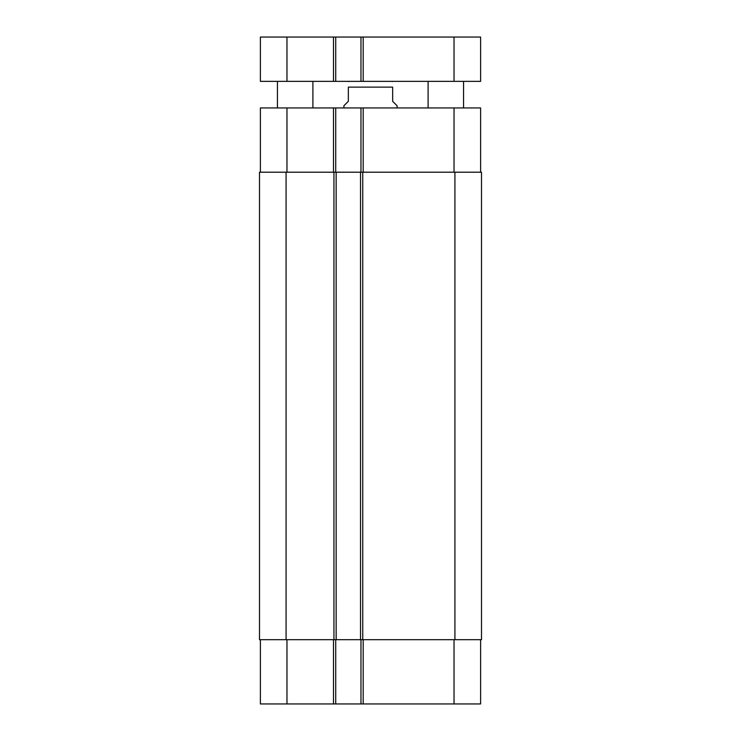 <?xml version="1.0" encoding="UTF-8"?>
<svg xmlns="http://www.w3.org/2000/svg" width="741" height="741" viewBox="0 0 741 741"><rect width="100%" height="100%" fill="white"/><g stroke="black" fill="none" stroke-linecap="round" stroke-linejoin="round"><path stroke-width="1.11" d="M463.56 81.362L463.56 107.945M312.897 81.362L312.897 107.945M363.192 37.05L260.387 37.05L260.387 81.362L480.613 81.362L480.613 37.05L363.192 37.05L363.192 81.362M360.969 81.362L360.969 37.05M335.719 81.362L335.719 37.05M397.083 107.945L397.083 105.731L392.656 101.304L392.656 87.123C392.656 78.879 392.656 78.879 392.656 87.123L348.344 87.123L348.344 101.304L343.917 105.731L343.917 107.945M348.344 87.123C348.344 78.879 348.344 78.879 348.344 87.123M480.613 639.696L480.613 703.95L260.387 703.95L260.387 639.696M480.613 172.199L480.613 107.945L260.387 107.945L260.387 172.199M360.969 639.696L360.969 703.95M335.719 639.696L335.719 703.95M336.155 639.696L481.502 639.696L481.502 172.199L259.498 172.199L259.498 639.696L336.155 639.696L336.155 172.199M360.969 172.199L360.969 107.945M335.719 172.199L335.719 107.945M360.534 639.696L360.534 172.199M259.498 639.696L259.498 172.199L259.498 639.696M333.496 81.362L333.496 37.05M286.971 81.362L286.971 37.05M454.029 81.362L454.029 37.05M363.192 639.696L363.192 703.95M333.496 639.696L333.496 703.95M286.971 639.696L286.971 703.95M454.029 639.696L454.029 703.95M363.192 172.199L363.192 107.945M333.496 172.199L333.496 107.945M286.971 172.199L286.971 107.945M454.029 172.199L454.029 107.945M454.918 639.696L454.918 172.199M362.747 639.696L362.747 172.199M333.941 639.696L333.941 172.199M286.082 639.696L286.082 172.199M428.103 81.362L428.103 107.945M277.44 81.362L277.44 107.945M392.656 81.519L391.331 81.362M348.344 81.519L349.669 81.362"/></g></svg>
